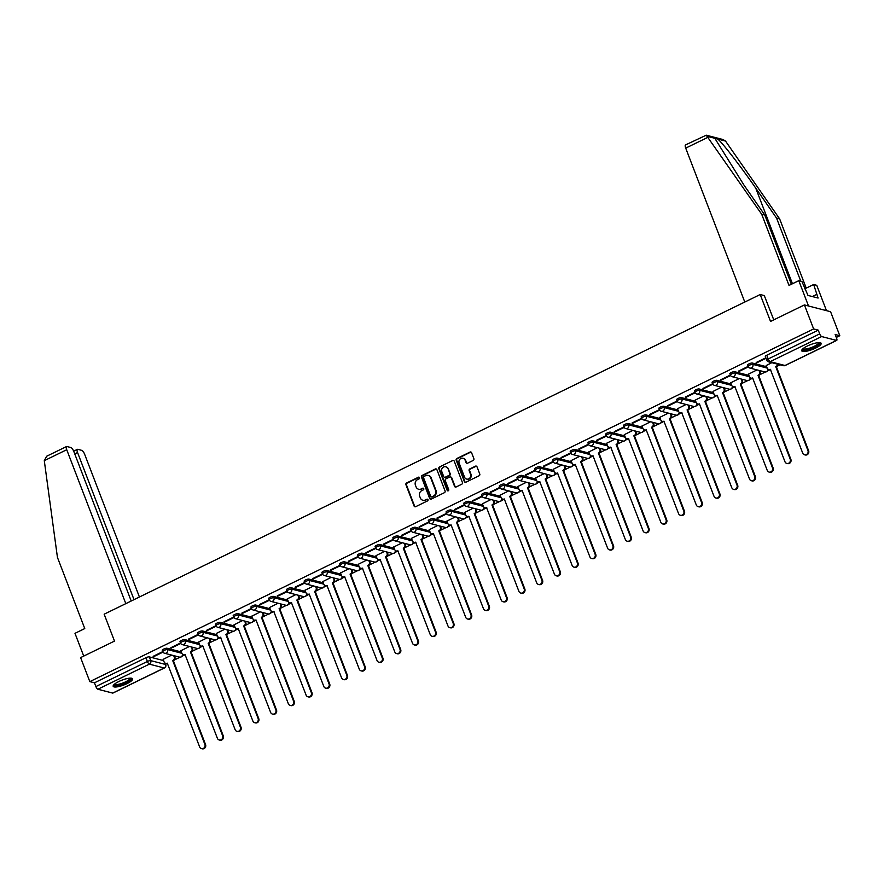<?xml version="1.0" encoding="UTF-8"?>
<svg xmlns="http://www.w3.org/2000/svg" width="884" height="884" viewBox="0 0 884 884"><rect width="100%" height="100%" fill="white"/><g stroke="black" fill="none" stroke-linecap="round" stroke-linejoin="round"><path stroke-width="1.33" d="M419.535 477.669A0.917 0.84 -75.5 0 0 418.43 477.216L406.574 482.995A1.315 1.193 -75.5 0 0 405.922 484.719L414.099 506.046A1.315 1.193 -75.5 0 0 415.668 506.687L427.524 500.908A0.917 0.84 -75.5 0 0 427.436 499.184A0.917 0.84 -75.5 0 0 426.895 499.25L425.359 499.99A4.188 3.834 -75.5 0 1 420.331 497.946L419.646 496.167A4.188 3.834 -75.5 0 1 421.767 490.642L423.303 489.891A0.917 0.84 -75.5 0 0 423.215 488.178A0.917 0.84 -75.5 0 0 422.662 488.233L421.127 488.985A4.188 3.834 -75.5 0 1 416.099 486.929L415.425 485.15A4.188 3.834 -75.5 0 1 417.535 479.625L419.071 478.874A0.917 0.84 -75.5 0 0 419.535 477.669M419.237 477.272A0.917 0.84 -75.5 0 0 418.961 477.36L407.104 483.128A1.315 1.193 -75.5 0 0 406.441 484.863L414.618 506.178A1.315 1.193 -75.5 0 0 415.16 506.797M427.69 499.305A0.917 0.84 -75.5 0 0 427.414 499.383L425.359 499.99M423.458 488.288A0.917 0.84 -75.5 0 0 423.182 488.366L421.127 488.985M118.81 681.52A10.409 2.597 159 0 0 113.174 686.304A10.409 2.597 159 0 0 126.976 683.63A10.409 2.597 159 0 0 132.611 678.846A10.409 2.597 159 0 0 118.81 681.52M807.368 346.009A10.409 2.597 159 0 0 801.733 350.804A10.409 2.597 159 0 0 815.534 348.13A10.409 2.597 159 0 0 821.17 343.346A10.409 2.597 159 0 0 807.368 346.009M473.227 460.431A1.315 1.193 -75.5 0 0 473.89 458.708L471.592 452.719A1.315 1.193 -75.5 0 0 470.023 452.078L456.851 458.498A1.315 1.193 -75.5 0 0 456.188 460.221L464.376 481.548A1.315 1.193 -75.5 0 0 465.945 482.189L479.117 475.769A1.315 1.193 -75.5 0 0 479.78 474.045L477.006 466.818A1.315 1.193 -75.5 0 0 475.437 466.177L469.802 468.918A1.315 1.193 -75.5 0 0 469.139 470.653L470.509 474.233A3.503 3.204 -75.5 0 1 466.653 479.084A3.503 3.204 -75.5 0 1 464.542 477.139L459.15 463.106A3.503 3.204 -75.5 0 1 463.017 458.266A3.503 3.204 -75.5 0 1 465.128 460.199L466.023 462.542A1.315 1.193 -75.5 0 0 467.592 463.183L473.227 460.431M89.825 681.619L80.61 657.608L114.489 641.099L104.157 614.192L760.207 294.527L770.528 321.433L804.418 304.925L813.634 328.936L89.825 681.619L94.455 682.813L95.892 686.559L147.396 661.464A2.674 0.663 -21 0 1 150.722 660.624L165.529 664.47A2.674 0.663 -21 0 1 165.75 664.613L165.175 663.133M436.884 469.636A1.315 1.193 -75.5 0 0 435.315 468.995L422.143 475.415A1.315 1.193 -75.5 0 0 421.48 477.139L429.668 498.454A1.315 1.193 -75.5 0 0 431.237 499.095L444.409 492.686A1.315 1.193 -75.5 0 0 445.072 490.952L436.884 469.636M439.503 466.951L452.674 460.542A1.315 1.193 -75.5 0 1 454.243 461.183L462.42 482.498A1.315 1.193 -75.5 0 1 461.757 484.222L456.122 486.974A1.315 1.193 -75.5 0 1 454.553 486.333L451.238 477.68A1.315 1.193 -75.5 0 0 449.669 477.04L445.923 478.863A1.315 1.193 -75.5 0 0 445.271 480.598L448.718 489.592A0.917 0.84 -75.5 0 1 447.713 490.863A0.917 0.84 -75.5 0 1 447.16 490.355L438.84 468.686A1.315 1.193 -75.5 0 1 439.503 466.951L452.674 460.542M804.418 304.925L830.584 311.709L839.8 335.721L836.286 337.434M165.595 664.227L166.932 663.586M174.413 659.939L180.06 657.188M182.17 656.16L184.668 654.945M192.148 651.298L197.795 648.547M199.917 647.508L202.403 646.303M209.884 642.657L215.53 639.905M217.652 638.867L220.138 637.651M227.619 634.016L233.266 631.264M235.387 630.226L237.873 629.01M245.354 625.364L251.001 622.623M253.122 621.585L255.62 620.369M263.101 616.723L268.747 613.971M270.858 612.944L273.355 611.728M280.836 608.081L286.482 605.33M288.593 604.302L291.09 603.087M298.571 599.44L304.218 596.689M306.339 595.661L308.825 594.446M316.306 590.799L321.953 588.048M324.074 587.02L326.561 585.805M334.041 582.158L339.688 579.407M341.81 578.368L344.296 577.164M351.777 573.517L357.423 570.766M359.545 569.727L362.042 568.511M369.523 564.876L375.159 562.125M377.28 561.086L379.777 559.87M387.258 556.224L392.905 553.483M395.015 552.445L397.513 551.229M404.994 547.583L410.64 544.831M412.762 543.804L415.248 542.588M422.729 538.942L428.375 536.19M430.497 535.163L432.983 533.947M440.464 530.301L446.111 527.549M448.232 526.521L450.718 525.306M458.199 521.659L463.846 518.908M465.967 517.88L468.454 516.665M475.946 513.018L481.581 510.267M483.703 509.228L486.2 508.024M493.681 504.377L499.327 501.626M501.438 500.587L503.935 499.383M511.416 495.736L517.063 492.985M519.173 491.946L521.671 490.731M529.151 487.084L534.798 484.344M536.919 483.305L539.406 482.089M546.887 478.443L552.533 475.691M554.655 474.664L557.141 473.448M564.622 469.802L570.268 467.05M572.39 466.023L574.876 464.807M582.357 461.161L588.004 458.409M590.125 457.382L592.623 456.166M600.103 452.52L605.75 449.768M607.861 448.74L610.358 447.525M617.839 443.878L623.485 441.127M625.596 440.099L628.093 438.884M635.574 435.237L641.22 432.486M643.342 431.447L645.828 430.243M653.309 426.596L658.956 423.845M661.077 422.806L663.564 421.591M671.044 417.955L676.691 415.204M678.813 414.165L681.299 412.95M688.78 409.303L694.426 406.552M696.548 405.524L699.045 404.308M706.526 400.662L712.161 397.911M714.283 396.883L716.78 395.667M724.261 392.021L729.908 389.269M732.018 388.242L734.516 387.026M741.996 383.38L747.643 380.628M749.765 379.601L752.251 378.385M759.732 374.739L765.378 371.987M767.5 370.96L769.986 369.744M777.467 366.098L780.086 364.816M813.634 328.936L818.264 330.141L819.7 333.876A2.674 0.851 64 0 0 821.667 336.561L836.485 340.406A2.674 0.851 64 0 0 836.728 340.395A2.674 0.851 64 0 0 836.607 338.263L835.17 334.528L839.8 335.721M94.455 682.813L145.959 657.718A2.674 0.663 -21 0 1 149.285 656.889L163.606 660.602M113.086 692.89A2.674 0.851 -116 0 1 112.92 693.067A2.674 0.851 -116 0 1 112.677 693.089L97.87 689.244A2.674 0.851 -116 0 1 95.892 686.559M180.723 643.143A2.674 0.663 -21 0 1 180.502 642.988L170.877 647.696M189.441 646.458L180.877 650.734M198.237 634.358L188.612 639.055M207.176 637.817L198.613 642.093M216.193 625.861A2.674 0.663 -21 0 1 215.972 625.706L206.348 630.414M224.912 629.176L216.348 633.441M233.928 617.22A2.674 0.663 -21 0 1 233.708 617.065L224.083 621.761M242.647 620.535L234.083 624.8M251.664 608.568A2.674 0.663 -21 0 1 251.443 608.424L241.818 613.12M260.382 611.894L251.818 616.159M269.399 599.927A2.674 0.663 -21 0 1 269.189 599.783L259.553 604.479M278.117 603.253L269.554 607.518M287.145 591.286A2.674 0.663 -21 0 1 286.924 591.142L277.3 595.838M295.853 594.612L287.3 598.877M304.881 582.644A2.674 0.663 -21 0 1 304.66 582.49L295.035 587.197M313.599 585.97L305.035 590.236M322.395 573.86L312.77 578.556M331.334 577.318L322.771 581.595M340.351 565.362A2.674 0.663 -21 0 1 340.13 565.207L330.506 569.915M349.069 568.677L340.506 572.954M358.086 556.721A2.674 0.663 -21 0 1 357.865 556.566L348.241 561.274M366.805 560.036L358.241 564.301M375.822 548.08A2.674 0.663 -21 0 1 375.612 547.925L365.976 552.622M384.54 551.395L375.976 555.66M393.557 539.439A2.674 0.663 -21 0 1 393.347 539.284L383.722 543.98M402.275 542.754L393.712 547.019M411.303 530.787A2.674 0.663 -21 0 1 411.082 530.643L401.458 535.339M420.022 534.113L411.458 538.378M429.038 522.146A2.674 0.663 -21 0 1 428.817 522.002L419.193 526.698M437.757 525.472L429.193 529.737M446.564 513.361L436.928 518.057M455.492 516.831L446.928 521.096M464.299 504.72L454.663 509.416M473.227 508.189L464.664 512.455M482.244 496.222A2.674 0.663 -21 0 1 482.034 496.068L472.399 500.775M490.963 499.537L482.399 503.814M499.979 487.581A2.674 0.663 -21 0 1 499.769 487.427L490.134 492.134M508.698 490.896L500.134 495.162M517.726 478.94A2.674 0.663 -21 0 1 517.505 478.785L507.88 483.482M526.444 482.255L517.88 486.52M535.24 470.155L525.615 474.841M544.179 473.614L535.616 477.879M553.196 461.647A2.674 0.663 -21 0 1 552.975 461.503L543.351 466.199M561.915 464.973L553.351 469.238M570.931 453.006A2.674 0.663 -21 0 1 570.71 452.862L561.086 457.558M579.65 456.332L571.086 460.597M588.667 444.365A2.674 0.663 -21 0 1 588.446 444.21L578.821 448.917M597.385 447.691L588.821 451.956M606.402 435.724A2.674 0.663 -21 0 1 606.192 435.569L596.556 440.276M615.12 439.05L606.557 443.315M624.148 427.082A2.674 0.663 -21 0 1 623.927 426.928L614.303 431.635M632.856 430.397L624.303 434.674M641.883 418.441A2.674 0.663 -21 0 1 641.662 418.287L632.038 422.994M650.602 421.756L642.038 426.022M659.398 409.657L649.773 414.342M668.337 413.115L659.773 417.381M677.354 401.159A2.674 0.663 -21 0 1 677.133 401.004L667.508 405.701M686.072 404.474L677.509 408.739M695.089 392.507A2.674 0.663 -21 0 1 694.868 392.363L685.244 397.06M703.808 395.833L695.244 400.098M712.824 383.866A2.674 0.663 -21 0 1 712.614 383.722L702.979 388.419M721.543 387.192L712.979 391.457M730.56 375.225A2.674 0.663 -21 0 1 730.35 375.07L720.725 379.777M739.278 378.551L730.714 382.816M748.306 366.584A2.674 0.663 -21 0 1 748.085 366.429L738.46 371.136M757.024 369.91L748.461 374.175M765.82 357.799L756.196 362.495M771.842 362.683L766.196 365.534M752.339 363.037L752.848 364.374A2.674 0.663 -21 0 0 749.919 365.026A2.674 0.663 -21 0 0 748.085 366.429L747.577 365.103A2.674 0.663 159 0 1 749.411 363.7A2.674 0.663 159 0 1 752.339 363.037L766.66 366.761M734.604 371.689L735.112 373.015A2.674 0.663 -21 0 0 732.184 373.667A2.674 0.663 -21 0 0 730.35 375.07L729.841 373.744A2.674 0.663 159 0 1 731.676 372.341A2.674 0.663 159 0 1 734.604 371.689L748.925 375.402M716.869 380.33L717.377 381.656A2.674 0.663 -21 0 0 714.449 382.308A2.674 0.663 -21 0 0 712.614 383.722L712.095 382.385A2.674 0.663 159 0 1 713.941 380.982A2.674 0.663 159 0 1 716.869 380.33L731.19 384.043M699.134 388.971L699.642 390.297A2.674 0.663 -21 0 0 696.714 390.949A2.674 0.663 -21 0 0 694.868 392.363L694.36 391.037A2.674 0.663 159 0 1 696.205 389.623A2.674 0.663 159 0 1 699.134 388.971L713.454 392.684M681.387 397.612L681.907 398.938A2.674 0.663 -21 0 0 678.978 399.59A2.674 0.663 -21 0 0 677.133 401.004L676.625 399.678A2.674 0.663 159 0 1 678.47 398.264A2.674 0.663 159 0 1 681.387 397.612L695.719 401.325M659.619 409.8A2.674 0.663 -21 0 1 659.398 409.646L658.889 408.32A2.674 0.663 159 0 1 660.735 406.905A2.674 0.663 159 0 1 663.652 406.253L677.984 409.966M645.917 414.894L646.425 416.22A2.674 0.663 -21 0 0 643.497 416.883A2.674 0.663 -21 0 0 641.662 418.287L641.154 416.961A2.674 0.663 159 0 1 642.988 415.546A2.674 0.663 159 0 1 645.917 414.894L660.237 418.607M628.181 423.535L628.69 424.861A2.674 0.663 -21 0 0 625.761 425.524A2.674 0.663 -21 0 0 623.927 426.928L623.419 425.602A2.674 0.663 159 0 1 625.253 424.198A2.674 0.663 159 0 1 628.181 423.535L642.502 427.248M610.446 432.177L610.954 433.503A2.674 0.663 -21 0 0 608.026 434.166A2.674 0.663 -21 0 0 606.192 435.569L605.684 434.243A2.674 0.663 159 0 1 607.518 432.84A2.674 0.663 159 0 1 610.446 432.177L624.767 435.9M592.711 440.818L593.219 442.155A2.674 0.663 -21 0 0 590.291 442.807A2.674 0.663 -21 0 0 588.446 444.21L587.937 442.884A2.674 0.663 159 0 1 589.783 441.481A2.674 0.663 159 0 1 592.711 440.818L607.032 444.541M574.976 449.47L575.484 450.796A2.674 0.663 -21 0 0 572.556 451.448A2.674 0.663 -21 0 0 570.71 452.862L570.202 451.525A2.674 0.663 159 0 1 572.047 450.122A2.674 0.663 159 0 1 574.976 449.47L589.296 453.183M557.229 458.111L557.738 459.437A2.674 0.663 -21 0 0 554.821 460.089A2.674 0.663 -21 0 0 552.975 461.503L552.467 460.177A2.674 0.663 159 0 1 554.312 458.763A2.674 0.663 159 0 1 557.229 458.111L571.561 461.824M535.461 470.299A2.674 0.663 -21 0 1 535.24 470.144L534.732 468.818A2.674 0.663 159 0 1 536.566 467.404A2.674 0.663 159 0 1 539.494 466.752L553.815 470.465M521.759 475.393L522.267 476.719A2.674 0.663 -21 0 0 519.339 477.371A2.674 0.663 -21 0 0 517.505 478.785L516.996 477.459A2.674 0.663 159 0 1 518.831 476.045A2.674 0.663 159 0 1 521.759 475.393L536.08 479.106M504.024 484.034L504.532 485.36A2.674 0.663 -21 0 0 501.604 486.023A2.674 0.663 -21 0 0 499.769 487.427L499.261 486.101A2.674 0.663 159 0 1 501.095 484.686A2.674 0.663 159 0 1 504.024 484.034L518.344 487.747M486.288 492.675L486.797 494.001A2.674 0.663 -21 0 0 483.868 494.664A2.674 0.663 -21 0 0 482.034 496.068L481.515 494.742A2.674 0.663 159 0 1 483.36 493.338A2.674 0.663 159 0 1 486.288 492.675L500.609 496.388M464.509 504.863A2.674 0.663 -21 0 1 464.288 504.709L463.78 503.383A2.674 0.663 159 0 1 465.625 501.979A2.674 0.663 159 0 1 468.553 501.316L482.874 505.029M446.774 513.505A2.674 0.663 -21 0 1 446.553 513.35L446.044 512.024A2.674 0.663 159 0 1 447.89 510.62A2.674 0.663 159 0 1 450.807 509.957L465.139 513.681M433.072 518.61L433.58 519.936A2.674 0.663 -21 0 0 430.663 520.588A2.674 0.663 -21 0 0 428.817 522.002L428.309 520.665A2.674 0.663 159 0 1 430.143 519.262A2.674 0.663 159 0 1 433.072 518.61L447.392 522.322M415.336 527.251L415.845 528.577A2.674 0.663 -21 0 0 412.916 529.229A2.674 0.663 -21 0 0 411.082 530.643L410.574 529.317A2.674 0.663 159 0 1 412.408 527.903A2.674 0.663 159 0 1 415.336 527.251L429.657 530.964M397.601 535.892L398.109 537.218A2.674 0.663 -21 0 0 395.181 537.87A2.674 0.663 -21 0 0 393.347 539.284L392.839 537.958A2.674 0.663 159 0 1 394.673 536.544A2.674 0.663 159 0 1 397.601 535.892L411.922 539.605M379.866 544.533L380.374 545.859A2.674 0.663 -21 0 0 377.446 546.511A2.674 0.663 -21 0 0 375.612 547.925L375.092 546.599A2.674 0.663 159 0 1 376.938 545.185A2.674 0.663 159 0 1 379.866 544.533L394.187 548.246M362.131 553.174L362.639 554.5A2.674 0.663 -21 0 0 359.711 555.152A2.674 0.663 -21 0 0 357.865 556.566L357.357 555.24A2.674 0.663 159 0 1 359.202 553.826A2.674 0.663 159 0 1 362.131 553.174L376.451 556.887M344.384 561.815L344.904 563.141A2.674 0.663 -21 0 0 341.975 563.804A2.674 0.663 -21 0 0 340.13 565.207L339.622 563.881A2.674 0.663 159 0 1 341.467 562.478A2.674 0.663 159 0 1 344.384 561.815L358.716 565.528M322.616 574.003A2.674 0.663 -21 0 1 322.395 573.849L321.887 572.523A2.674 0.663 159 0 1 323.732 571.119A2.674 0.663 159 0 1 326.649 570.456L340.981 574.169M308.914 579.097L309.422 580.434A2.674 0.663 -21 0 0 306.494 581.086A2.674 0.663 -21 0 0 304.66 582.49L304.151 581.164A2.674 0.663 159 0 1 305.986 579.76A2.674 0.663 159 0 1 308.914 579.097L323.235 582.821M291.179 587.75L291.687 589.076A2.674 0.663 -21 0 0 288.759 589.727A2.674 0.663 -21 0 0 286.924 591.142L286.416 589.805A2.674 0.663 159 0 1 288.25 588.401A2.674 0.663 159 0 1 291.179 587.75L305.499 591.462M273.443 596.391L273.952 597.717A2.674 0.663 -21 0 0 271.023 598.369A2.674 0.663 -21 0 0 269.189 599.783L268.681 598.457A2.674 0.663 159 0 1 270.515 597.043A2.674 0.663 159 0 1 273.443 596.391L287.764 600.103M255.708 605.032L256.216 606.358A2.674 0.663 -21 0 0 253.288 607.01A2.674 0.663 -21 0 0 251.443 608.424L250.934 607.098A2.674 0.663 159 0 1 252.78 605.684A2.674 0.663 159 0 1 255.708 605.032L270.029 608.745M237.973 613.673L238.481 614.999A2.674 0.663 -21 0 0 235.553 615.651A2.674 0.663 -21 0 0 233.708 617.065L233.199 615.739A2.674 0.663 159 0 1 235.045 614.325A2.674 0.663 159 0 1 237.973 613.673L252.294 617.386M220.227 622.314L220.735 623.64A2.674 0.663 -21 0 0 217.818 624.292A2.674 0.663 -21 0 0 215.972 625.706L215.464 624.38A2.674 0.663 159 0 1 217.309 622.966A2.674 0.663 159 0 1 220.227 622.314L234.558 626.027M198.458 634.502A2.674 0.663 -21 0 1 198.237 634.347L197.729 633.021A2.674 0.663 159 0 1 199.563 631.607A2.674 0.663 159 0 1 202.491 630.955L216.812 634.668M184.756 639.596L185.264 640.922A2.674 0.663 -21 0 0 182.336 641.585A2.674 0.663 -21 0 0 180.502 642.988L179.993 641.662A2.674 0.663 159 0 1 181.828 640.259A2.674 0.663 159 0 1 184.756 639.596L199.077 643.309M162.976 651.784A2.674 0.663 -21 0 1 162.767 651.63L162.258 650.304A2.674 0.663 159 0 1 164.093 648.9A2.674 0.663 159 0 1 167.021 648.237L181.342 651.961M760.207 294.527L764.461 295.632M167.021 648.237L167.529 649.574A2.674 0.663 -21 0 0 164.601 650.226A2.674 0.663 -21 0 0 162.767 651.63L153.131 656.337M171.695 655.11L163.131 659.376M153.33 656.834L163.01 652.116M818.264 330.141L766.76 355.235A2.674 0.663 159 0 0 765.312 356.462L766.748 360.208A2.674 0.663 -21 0 1 768.196 358.97L819.7 333.876M171.065 648.182L180.745 643.475M188.8 639.541L198.48 634.834M206.536 630.9L216.215 626.181M224.271 622.259L233.951 617.54M242.006 613.618L251.686 608.899M259.752 604.976L269.432 600.258M277.488 596.335L287.167 591.617M295.223 587.694L304.903 582.976M312.958 579.042L322.638 574.335M330.693 570.401L340.373 565.694M348.429 561.76L358.108 557.042M366.175 553.119L375.844 548.4M383.91 544.478L393.59 539.759M401.645 535.837L411.325 531.118M419.381 527.196L429.06 522.477M437.116 518.554L446.796 513.836M454.851 509.902L464.531 505.195M472.586 501.261L482.266 496.554M490.333 492.62L500.012 487.902M508.068 483.979L517.748 479.261M525.803 475.338L535.483 470.619M543.538 466.697L553.218 461.978M561.274 458.056L570.954 453.337M579.009 449.415L588.689 444.696M596.755 440.773L606.435 436.055M614.49 432.121L624.17 427.414M632.226 423.48L641.906 418.762M649.961 414.839L659.641 410.121M667.696 406.198L677.376 401.48M685.431 397.557L695.111 392.839M703.167 388.916L712.847 384.197M720.913 380.275L730.593 375.556M738.648 371.634L748.328 366.915M756.384 362.981L766.019 358.296M418.883 489.305A4.188 3.834 -75.5 0 0 421.657 489.117M423.116 500.322A4.188 3.834 -75.5 0 0 425.878 500.134M436.353 469.006A1.315 1.193 -75.5 0 0 435.834 469.128L422.674 475.548A1.315 1.193 -75.5 0 0 422.011 477.272L430.188 498.598A1.315 1.193 -75.5 0 0 430.729 499.217M424.011 476.476A0.917 0.84 -75.5 0 0 423.546 477.68L430.729 496.388A0.917 0.84 -75.5 0 0 431.834 496.841L433.447 496.057A4.188 3.834 -75.5 0 0 435.569 490.521L430.652 477.736A4.188 3.834 -75.5 0 0 425.624 475.68L424.011 476.476M431.558 496.918A0.917 0.84 -75.5 0 0 432.353 496.974L431.834 496.841M428.397 475.493A4.188 3.834 -75.5 0 1 431.182 477.868L436.088 490.653A4.188 3.834 -75.5 0 1 433.967 496.189L432.353 496.974M450.707 477.062A1.315 1.193 -75.5 0 1 451.757 477.824L455.083 486.465A1.315 1.193 -75.5 0 0 455.614 487.095M440.022 467.095A1.315 1.193 -75.5 0 0 439.359 468.818L447.68 490.487A0.917 0.84 -75.5 0 0 447.989 490.885M447.79 468.708A3.503 3.204 -75.5 0 0 442.409 467.956A3.503 3.204 -75.5 0 0 441.823 471.625L443.724 476.564A1.315 1.193 -75.5 0 0 445.293 477.205L449.028 475.382A1.315 1.193 -75.5 0 0 449.691 473.658L448.321 468.851A3.503 3.204 -75.5 0 0 445.945 466.851M444.774 477.327A1.315 1.193 -75.5 0 0 445.812 477.349L445.293 477.205M448.321 468.851L450.21 473.791A1.315 1.193 -75.5 0 1 449.558 475.526L445.812 477.349M463.282 458.343A3.503 3.204 -75.5 0 1 465.647 460.332L466.542 462.675A1.315 1.193 -75.5 0 0 467.083 463.293M466.907 479.139A3.503 3.204 -75.5 0 0 471.039 474.365L470.509 474.233M476.476 466.188A1.315 1.193 -75.5 0 0 475.957 466.31L470.321 469.061A1.315 1.193 -75.5 0 0 469.658 470.785L471.039 474.365M471.062 452.1A1.315 1.193 -75.5 0 0 470.542 452.221L457.382 458.63A1.315 1.193 -75.5 0 0 456.719 460.365L464.896 481.681A1.315 1.193 -75.5 0 0 465.437 482.299M174.391 655.806L174.888 657.11A2.674 2.442 104.5 0 1 173.54 660.624L172.866 660.447A2.674 2.442 -75.5 0 0 174.214 656.934L173.706 655.63M163.109 659.298L164.093 661.862A2.674 2.442 -75.5 0 0 167.286 663.166L199.651 746.936A3.072 2.807 -75.5 0 0 204.37 747.599A3.072 2.807 -75.5 0 0 204.878 744.394L172.689 660.536M173.375 660.713L205.563 744.571A3.072 2.807 104.5 0 1 202.171 748.814L201.497 748.637M167.617 663.486A2.674 2.442 104.5 0 1 166.38 663.508L165.695 663.331M192.126 647.165L192.624 648.458A2.674 2.442 104.5 0 1 191.275 651.983L190.601 651.806A2.674 2.442 -75.5 0 0 191.95 648.292L191.441 646.989M180.844 650.646L181.828 653.221A2.674 2.442 -75.5 0 0 185.032 654.525L217.387 738.295A3.072 2.807 -75.5 0 0 222.105 738.958A3.072 2.807 -75.5 0 0 222.613 735.753L190.425 651.895M191.11 652.072L223.298 735.93A3.072 2.807 104.5 0 1 219.917 740.173L219.232 739.996M185.353 654.845A2.674 2.442 104.5 0 1 184.115 654.867L183.43 654.69M209.862 638.524L210.359 639.817A2.674 2.442 104.5 0 1 209.011 643.342L208.337 643.165A2.674 2.442 -75.5 0 0 209.685 639.64L209.188 638.347M198.58 642.005L199.563 644.58A2.674 2.442 -75.5 0 0 202.767 645.884L235.122 729.654A3.072 2.807 -75.5 0 0 239.84 730.317A3.072 2.807 -75.5 0 0 240.36 727.112L208.16 643.254M208.845 643.43L241.034 727.289A3.072 2.807 104.5 0 1 237.652 731.532L236.967 731.355M203.088 646.193A2.674 2.442 104.5 0 1 201.85 646.226L201.165 646.049M44.288 460.663L46.719 456.199L66.543 446.542A4 1.282 64 0 0 66.731 449.724L44.288 460.663L57.438 557.384L84.765 628.568L74.985 633.331L83.726 656.083M139.429 597.009L84.687 454.387A4 1.282 64 0 0 81.726 450.354L77.748 449.326A4 1.282 64 0 0 77.383 449.348A4 1.282 64 0 0 77.56 452.542L74.742 453.912M134.025 599.639L77.56 452.542M131.208 601.01L73.847 451.58A4 1.282 64 0 0 70.886 447.547L66.908 446.519A4 1.282 64 0 0 66.543 446.542M125.815 603.639L66.731 449.724M800.771 281.167L776.55 218.083L779.644 218.889L725.521 141.064L722.99 139.528L706.25 135.186L761.688 214.226L764.782 215.033L791.357 284.272M776.55 218.083L755.754 188.159C741.135 166.932 722.217 142.501 717.731 139.053L715.454 138.457L715.907 140.059L743.974 185.099L764.782 215.033M761.688 214.226L789.014 285.421L798.793 280.659L801.887 281.455L807.998 295.422L818.098 298.052L813.656 284.504L804.727 288.858M813.656 284.504L816.75 285.311L826.474 310.649L808.517 305.997L798.793 280.659M779.644 218.889L806.219 288.129M744.781 302.041L685.708 148.125A4 1.282 -116 0 1 685.52 144.932L706.25 135.186M773.765 319.864L764.306 295.599M816.717 294.427L812.352 296.549M130.755 678.127A9.006 2.243 -21 0 1 125.263 682.901A9.006 2.243 -21 0 1 114.854 685.354A9.006 2.243 -21 0 1 114.08 684.525M114.566 684.106A8.343 2.077 159 0 0 115.185 684.47A8.343 2.077 159 0 0 124.103 682.514A8.343 2.077 159 0 0 130.114 678.139M113.207 685.697A10.343 2.575 159 0 0 113.716 685.907A10.343 2.575 159 0 0 124.169 683.73A10.343 2.575 159 0 0 132.18 678.415M819.313 342.627A9.006 2.243 -21 0 1 813.832 347.39A9.006 2.243 -21 0 1 803.412 349.843A9.006 2.243 -21 0 1 802.639 349.025M803.125 348.605A8.343 2.077 159 0 0 803.744 348.97A8.343 2.077 159 0 0 812.661 347.014A8.343 2.077 159 0 0 818.672 342.627M801.766 350.197A10.343 2.575 159 0 0 802.274 350.396A10.343 2.575 159 0 0 812.727 348.23A10.343 2.575 159 0 0 820.75 342.904M227.597 629.872L228.105 631.176A2.674 2.442 104.5 0 1 226.757 634.701L226.072 634.524A2.674 2.442 -75.5 0 0 227.42 630.999L226.923 629.695M216.315 633.364L217.298 635.928A2.674 2.442 -75.5 0 0 220.503 637.242L252.857 721.012A3.072 2.807 -75.5 0 0 257.575 721.676A3.072 2.807 -75.5 0 0 258.095 718.46L225.906 634.601M226.58 634.778L258.769 718.637A3.072 2.807 104.5 0 1 255.388 722.891L254.702 722.714M220.823 637.552A2.674 2.442 104.5 0 1 219.586 637.585L218.9 637.408M245.343 621.231L245.84 622.535A2.674 2.442 104.5 0 1 244.492 626.06L243.807 625.883A2.674 2.442 -75.5 0 0 245.155 622.358L244.658 621.054M234.05 624.723L235.033 627.286A2.674 2.442 -75.5 0 0 238.238 628.59L270.603 712.371A3.072 2.807 -75.5 0 0 275.322 713.034A3.072 2.807 -75.5 0 0 275.83 709.819L243.641 625.96M244.315 626.137L276.504 709.996A3.072 2.807 104.5 0 1 273.123 714.239L272.449 714.073M238.558 628.911A2.674 2.442 104.5 0 1 237.321 628.944L236.647 628.767M263.078 612.59L263.576 613.894A2.674 2.442 104.5 0 1 262.228 617.419L261.542 617.242A2.674 2.442 -75.5 0 0 262.891 613.717L262.393 612.413M251.785 616.082L252.78 618.645A2.674 2.442 -75.5 0 0 255.973 619.949L288.339 703.73A3.072 2.807 -75.5 0 0 293.057 704.393A3.072 2.807 -75.5 0 0 293.565 701.178L261.377 617.319M262.062 617.496L294.25 701.355A3.072 2.807 104.5 0 1 290.858 705.598L290.184 705.421M256.305 620.27A2.674 2.442 104.5 0 1 255.056 620.303L254.382 620.126M280.814 603.949L281.311 605.253A2.674 2.442 104.5 0 1 279.963 608.778L279.289 608.601A2.674 2.442 -75.5 0 0 280.626 605.076L280.129 603.772M269.532 607.441L270.515 610.004A2.674 2.442 -75.5 0 0 273.708 611.308L306.074 695.089A3.072 2.807 -75.5 0 0 310.792 695.752A3.072 2.807 -75.5 0 0 311.301 692.537L279.112 608.678M279.797 608.855L311.986 692.713A3.072 2.807 104.5 0 1 308.593 696.957L307.919 696.78M274.04 611.629A2.674 2.442 104.5 0 1 272.791 611.662L272.117 611.485M298.549 595.308L299.046 596.612A2.674 2.442 104.5 0 1 297.698 600.125L297.024 599.949A2.674 2.442 -75.5 0 0 298.372 596.435L297.864 595.131M287.267 598.799L288.25 601.363A2.674 2.442 -75.5 0 0 291.455 602.667L323.809 686.448A3.072 2.807 -75.5 0 0 328.528 687.1A3.072 2.807 -75.5 0 0 329.036 683.896L296.847 600.037M297.532 600.214L329.721 684.072A3.072 2.807 104.5 0 1 326.34 688.316L325.655 688.139M291.775 602.987A2.674 2.442 104.5 0 1 290.538 603.021L289.853 602.844M316.284 586.667L316.781 587.971A2.674 2.442 104.5 0 1 315.433 591.484L314.759 591.308A2.674 2.442 -75.5 0 0 316.107 587.794L315.61 586.49M305.002 590.158L305.986 592.722A2.674 2.442 -75.5 0 0 309.19 594.026L341.544 677.796A3.072 2.807 -75.5 0 0 346.263 678.459A3.072 2.807 -75.5 0 0 346.782 675.254L314.582 591.396M315.268 591.573L347.456 675.431A3.072 2.807 104.5 0 1 344.075 679.674L343.39 679.498M309.511 594.346A2.674 2.442 104.5 0 1 308.273 594.368L307.588 594.192M334.019 578.025L334.528 579.318A2.674 2.442 104.5 0 1 333.18 582.843L332.494 582.666A2.674 2.442 -75.5 0 0 333.843 579.153L333.345 577.849M322.737 581.506L323.721 584.081A2.674 2.442 -75.5 0 0 326.925 585.385L359.28 669.155A3.072 2.807 -75.5 0 0 363.998 669.818A3.072 2.807 -75.5 0 0 364.517 666.613L332.329 582.755M333.003 582.932L365.191 666.79A3.072 2.807 104.5 0 1 361.81 671.033L361.125 670.857M327.246 585.705A2.674 2.442 104.5 0 1 326.008 585.727L325.323 585.551M351.755 569.384L352.263 570.677A2.674 2.442 104.5 0 1 350.915 574.202L350.23 574.025A2.674 2.442 -75.5 0 0 351.578 570.5L351.081 569.208M340.473 572.865L341.456 575.44A2.674 2.442 -75.5 0 0 344.661 576.744L377.026 660.514A3.072 2.807 -75.5 0 0 381.744 661.177A3.072 2.807 -75.5 0 0 382.253 657.972L350.064 574.114M350.738 574.291L382.927 658.149A3.072 2.807 104.5 0 1 379.545 662.392L378.86 662.215M344.981 577.053A2.674 2.442 104.5 0 1 343.743 577.086L343.069 576.909M369.501 560.732L369.998 562.036A2.674 2.442 104.5 0 1 368.65 565.561L367.965 565.384A2.674 2.442 -75.5 0 0 369.313 561.859L368.816 560.555M358.208 564.224L359.202 566.788A2.674 2.442 -75.5 0 0 362.396 568.103L394.761 651.873A3.072 2.807 -75.5 0 0 399.48 652.536A3.072 2.807 -75.5 0 0 399.988 649.32L367.799 565.462M368.473 565.638L400.673 649.497A3.072 2.807 104.5 0 1 397.281 653.751L396.607 653.574M362.716 568.412A2.674 2.442 104.5 0 1 361.479 568.445L360.805 568.268M387.236 552.091L387.733 553.395A2.674 2.442 104.5 0 1 386.385 556.92L385.7 556.743A2.674 2.442 -75.5 0 0 387.048 553.218L386.551 551.914M375.954 555.583L376.938 558.147A2.674 2.442 -75.5 0 0 380.131 559.45L412.497 643.232A3.072 2.807 -75.5 0 0 417.215 643.895A3.072 2.807 -75.5 0 0 417.723 640.679L385.534 556.821M386.22 556.997L418.408 640.856A3.072 2.807 104.5 0 1 415.016 645.099L414.342 644.933M380.463 559.771A2.674 2.442 104.5 0 1 379.214 559.804L378.54 559.627M404.971 543.45L405.469 544.754A2.674 2.442 104.5 0 1 404.121 548.279L403.447 548.102A2.674 2.442 -75.5 0 0 404.795 544.577L404.286 543.273M393.689 546.942L394.673 549.505A2.674 2.442 -75.5 0 0 397.866 550.809L430.232 634.59A3.072 2.807 -75.5 0 0 434.95 635.253A3.072 2.807 -75.5 0 0 435.458 632.038L403.27 548.179M403.955 548.356L436.143 632.215A3.072 2.807 104.5 0 1 432.762 636.458L432.077 636.281M398.198 551.13A2.674 2.442 104.5 0 1 396.96 551.163L396.275 550.986M422.707 534.809L423.204 536.113A2.674 2.442 104.5 0 1 421.856 539.638L421.182 539.461A2.674 2.442 -75.5 0 0 422.53 535.936L422.033 534.632M411.425 538.301L412.408 540.864A2.674 2.442 -75.5 0 0 415.613 542.168L447.967 625.949A3.072 2.807 -75.5 0 0 452.685 626.612A3.072 2.807 -75.5 0 0 453.194 623.397L421.005 539.538M421.69 539.715L453.879 623.574A3.072 2.807 104.5 0 1 450.497 627.817L449.812 627.64M415.933 542.489A2.674 2.442 104.5 0 1 414.695 542.522L414.01 542.345M440.442 526.168L440.939 527.472A2.674 2.442 104.5 0 1 439.602 530.986L438.917 530.809A2.674 2.442 -75.5 0 0 440.265 527.295L439.768 525.991M429.16 529.66L430.143 532.223A2.674 2.442 -75.5 0 0 433.348 533.527L465.702 617.308A3.072 2.807 -75.5 0 0 470.421 617.96A3.072 2.807 -75.5 0 0 470.94 614.756L438.751 530.897M439.425 531.074L471.614 614.933A3.072 2.807 104.5 0 1 468.233 619.176L467.548 618.999M433.668 533.848A2.674 2.442 104.5 0 1 432.431 533.881L431.746 533.704M458.177 517.527L458.685 518.831A2.674 2.442 104.5 0 1 457.337 522.345L456.652 522.168A2.674 2.442 -75.5 0 0 458 518.654L457.503 517.35M446.895 521.019L447.879 523.582A2.674 2.442 -75.5 0 0 451.083 524.886L483.438 608.656A3.072 2.807 -75.5 0 0 488.167 609.319A3.072 2.807 -75.5 0 0 488.675 606.115L456.487 522.256M457.161 522.433L489.349 606.291A3.072 2.807 104.5 0 1 485.968 610.535L485.283 610.358M451.404 525.207A2.674 2.442 104.5 0 1 450.166 525.229L449.481 525.052M475.923 508.886L476.421 510.19A2.674 2.442 104.5 0 1 475.073 513.703L474.388 513.527A2.674 2.442 -75.5 0 0 475.736 510.013L475.238 508.709M464.63 512.366L465.614 514.941A2.674 2.442 -75.5 0 0 468.818 516.245L501.184 600.015A3.072 2.807 -75.5 0 0 505.902 600.678A3.072 2.807 -75.5 0 0 506.41 597.474L474.222 513.615M474.896 513.792L507.096 597.65A3.072 2.807 104.5 0 1 503.703 601.894L503.029 601.717M469.139 516.565A2.674 2.442 104.5 0 1 467.901 516.587L467.227 516.411M493.659 500.245L494.156 501.537A2.674 2.442 104.5 0 1 492.808 505.062L492.123 504.886A2.674 2.442 -75.5 0 0 493.471 501.361L492.974 500.068M482.366 503.725L483.36 506.3A2.674 2.442 -75.5 0 0 486.554 507.604L518.919 591.374A3.072 2.807 -75.5 0 0 523.637 592.037A3.072 2.807 -75.5 0 0 524.146 588.832L491.957 504.974M492.642 505.151L524.831 589.009A3.072 2.807 104.5 0 1 521.438 593.252L520.764 593.076M486.885 507.913A2.674 2.442 104.5 0 1 485.636 507.946L484.962 507.77M511.394 491.592L511.891 492.896A2.674 2.442 104.5 0 1 510.543 496.421L509.869 496.244A2.674 2.442 -75.5 0 0 511.217 492.719L510.709 491.416M500.112 495.084L501.095 497.659A2.674 2.442 -75.5 0 0 504.289 498.963L536.654 582.733A3.072 2.807 -75.5 0 0 541.373 583.396A3.072 2.807 -75.5 0 0 541.881 580.18L509.692 496.322M510.377 496.499L542.566 580.357A3.072 2.807 104.5 0 1 539.174 584.611L538.5 584.434M504.62 499.272A2.674 2.442 104.5 0 1 503.383 499.305L502.698 499.128M529.129 482.951L529.626 484.255A2.674 2.442 104.5 0 1 528.278 487.78L527.604 487.603A2.674 2.442 -75.5 0 0 528.952 484.078L528.444 482.774M517.847 486.443L518.831 489.007A2.674 2.442 -75.5 0 0 522.035 490.322L554.39 574.092A3.072 2.807 -75.5 0 0 559.108 574.755A3.072 2.807 -75.5 0 0 559.616 571.539L527.428 487.681M528.113 487.858L560.301 571.716A3.072 2.807 104.5 0 1 556.92 575.97L556.235 575.793M522.356 490.631A2.674 2.442 104.5 0 1 521.118 490.664L520.433 490.487M546.865 474.31L547.362 475.614A2.674 2.442 104.5 0 1 546.014 479.139L545.34 478.962A2.674 2.442 -75.5 0 0 546.688 475.437L546.19 474.133M535.582 477.802L536.566 480.366A2.674 2.442 -75.5 0 0 539.77 481.669L572.125 565.451A3.072 2.807 -75.5 0 0 576.843 566.114A3.072 2.807 -75.5 0 0 577.362 562.898L545.163 479.04M545.848 479.216L578.037 563.075A3.072 2.807 104.5 0 1 574.655 567.318L573.97 567.141M540.091 481.99A2.674 2.442 104.5 0 1 538.853 482.023L538.168 481.846M564.6 465.669L565.108 466.973A2.674 2.442 104.5 0 1 563.76 470.498L563.075 470.321A2.674 2.442 -75.5 0 0 564.423 466.796L563.926 465.492M553.318 469.161L554.301 471.724A2.674 2.442 -75.5 0 0 557.506 473.028L589.86 556.809A3.072 2.807 -75.5 0 0 594.578 557.472A3.072 2.807 -75.5 0 0 595.098 554.257L562.909 470.398M563.583 470.575L595.772 554.434A3.072 2.807 104.5 0 1 592.39 558.677L591.705 558.5M557.826 473.349A2.674 2.442 104.5 0 1 556.588 473.382L555.903 473.205M582.346 457.028L582.843 458.332A2.674 2.442 104.5 0 1 581.495 461.846L580.81 461.669A2.674 2.442 -75.5 0 0 582.158 458.155L581.661 456.851M571.053 460.52L572.036 463.083A2.674 2.442 -75.5 0 0 575.241 464.387L607.606 548.168A3.072 2.807 -75.5 0 0 612.325 548.82A3.072 2.807 -75.5 0 0 612.833 545.616L580.644 461.757M581.318 461.934L613.507 545.793A3.072 2.807 104.5 0 1 610.126 550.036L609.452 549.859M575.561 464.708A2.674 2.442 104.5 0 1 574.324 464.741L573.65 464.564M600.081 448.387L600.579 449.691A2.674 2.442 104.5 0 1 599.23 453.205L598.545 453.028A2.674 2.442 -75.5 0 0 599.893 449.514L599.396 448.21M588.788 451.879L589.783 454.442A2.674 2.442 -75.5 0 0 592.976 455.746L625.342 539.516A3.072 2.807 -75.5 0 0 630.06 540.179A3.072 2.807 -75.5 0 0 630.568 536.975L598.38 453.116M599.065 453.293L631.253 537.152A3.072 2.807 104.5 0 1 627.861 541.395L627.187 541.218M593.308 456.067A2.674 2.442 104.5 0 1 592.059 456.089L591.385 455.912M617.817 439.746L618.314 441.05A2.674 2.442 104.5 0 1 616.966 444.564L616.292 444.387A2.674 2.442 -75.5 0 0 617.629 440.873L617.131 439.569M606.534 443.227L607.518 445.801A2.674 2.442 -75.5 0 0 610.711 447.105L643.077 530.875A3.072 2.807 -75.5 0 0 647.795 531.538A3.072 2.807 -75.5 0 0 648.303 528.334L616.115 444.475M616.8 444.652L648.989 528.51A3.072 2.807 104.5 0 1 645.596 532.754L644.922 532.577M611.043 447.426A2.674 2.442 104.5 0 1 609.794 447.448L609.12 447.271M635.552 431.105L636.049 432.398A2.674 2.442 104.5 0 1 634.701 435.923L634.027 435.746A2.674 2.442 -75.5 0 0 635.375 432.221L634.867 430.928M624.27 434.585L625.253 437.16A2.674 2.442 -75.5 0 0 628.458 438.464L660.812 522.234A3.072 2.807 -75.5 0 0 665.53 522.897A3.072 2.807 -75.5 0 0 666.039 519.693L633.85 435.834M634.535 436.011L666.724 519.869A3.072 2.807 104.5 0 1 663.343 524.113L662.657 523.936M628.778 438.773A2.674 2.442 104.5 0 1 627.541 438.807L626.855 438.63M653.287 422.453L653.784 423.756A2.674 2.442 104.5 0 1 652.436 427.281L651.762 427.105A2.674 2.442 -75.5 0 0 653.11 423.58L652.613 422.276M642.005 425.944L642.988 428.519A2.674 2.442 -75.5 0 0 646.193 429.823L678.547 513.593A3.072 2.807 -75.5 0 0 683.266 514.256A3.072 2.807 -75.5 0 0 683.785 511.04L651.585 427.193M652.27 427.359L684.459 511.217A3.072 2.807 104.5 0 1 681.078 515.471L680.393 515.295M646.513 430.132A2.674 2.442 104.5 0 1 645.276 430.165L644.591 429.989M671.022 413.811L671.531 415.115A2.674 2.442 104.5 0 1 670.183 418.64L669.497 418.463A2.674 2.442 -75.5 0 0 670.846 414.939L670.348 413.635M659.74 417.303L660.724 419.867A2.674 2.442 -75.5 0 0 663.928 421.182L696.283 504.952A3.072 2.807 -75.5 0 0 701.001 505.615A3.072 2.807 -75.5 0 0 701.52 502.399L669.332 418.541M670.006 418.718L702.194 502.576A3.072 2.807 104.5 0 1 698.813 506.83L698.128 506.654M664.249 421.491A2.674 2.442 104.5 0 1 663.011 421.524L662.326 421.348M688.758 405.17L689.266 406.474A2.674 2.442 104.5 0 1 687.918 409.999L687.233 409.822A2.674 2.442 -75.5 0 0 688.581 406.297L688.084 404.994M677.476 408.662L678.459 411.226A2.674 2.442 -75.5 0 0 681.663 412.53L714.029 496.311A3.072 2.807 -75.5 0 0 718.747 496.974A3.072 2.807 -75.5 0 0 719.256 493.758L687.067 409.9M687.741 410.077L719.93 493.935A3.072 2.807 104.5 0 1 716.548 498.178L715.863 498.001M681.984 412.85A2.674 2.442 104.5 0 1 680.746 412.883L680.072 412.706M706.504 396.529L707.001 397.833A2.674 2.442 104.5 0 1 705.653 401.358L704.968 401.181A2.674 2.442 -75.5 0 0 706.316 397.656L705.819 396.352M695.211 400.021L696.205 402.585A2.674 2.442 -75.5 0 0 699.399 403.889L731.764 487.67A3.072 2.807 -75.5 0 0 736.482 488.333A3.072 2.807 -75.5 0 0 736.991 485.117L704.802 401.259M705.476 401.435L737.676 485.294A3.072 2.807 104.5 0 1 734.284 489.537L733.609 489.36M699.719 404.209A2.674 2.442 104.5 0 1 698.482 404.242L697.808 404.065M724.239 387.888L724.736 389.192A2.674 2.442 104.5 0 1 723.388 392.706L722.703 392.529A2.674 2.442 -75.5 0 0 724.051 389.015L723.554 387.711M712.957 391.38L713.941 393.944A2.674 2.442 -75.5 0 0 717.134 395.247L749.499 479.029A3.072 2.807 -75.5 0 0 754.218 479.68A3.072 2.807 -75.5 0 0 754.726 476.476L722.537 392.618M723.222 392.794L755.411 476.653A3.072 2.807 104.5 0 1 752.019 480.896L751.345 480.719M717.465 395.568A2.674 2.442 104.5 0 1 716.217 395.601L715.543 395.424M741.974 379.247L742.472 380.551A2.674 2.442 104.5 0 1 741.124 384.065L740.449 383.888A2.674 2.442 -75.5 0 0 741.798 380.374L741.289 379.07M730.692 382.739L731.676 385.302A2.674 2.442 -75.5 0 0 734.869 386.606L767.235 470.376A3.072 2.807 -75.5 0 0 771.953 471.039A3.072 2.807 -75.5 0 0 772.461 467.835L740.273 383.976M740.958 384.153L773.146 468.012A3.072 2.807 104.5 0 1 769.765 472.255L769.08 472.078M735.201 386.927A2.674 2.442 104.5 0 1 733.963 386.949L733.278 386.772M759.71 370.606L760.207 371.91A2.674 2.442 104.5 0 1 758.859 375.424L758.185 375.247A2.674 2.442 -75.5 0 0 759.533 371.733L759.036 370.429M748.428 374.098L749.411 376.661A2.674 2.442 -75.5 0 0 752.615 377.965L784.97 461.735A3.072 2.807 -75.5 0 0 789.688 462.398A3.072 2.807 -75.5 0 0 790.197 459.194L758.008 375.335M758.693 375.512L790.882 459.371A3.072 2.807 104.5 0 1 787.5 463.614L786.815 463.437M752.936 378.286A2.674 2.442 104.5 0 1 751.698 378.308L751.013 378.131M778.13 364.307A2.674 2.442 104.5 0 1 776.605 366.783L775.92 366.606A2.674 2.442 -75.5 0 0 777.445 364.131M766.163 365.446L767.146 368.02A2.674 2.442 -75.5 0 0 770.351 369.324L802.705 453.094A3.072 2.807 -75.5 0 0 807.423 453.757A3.072 2.807 -75.5 0 0 807.943 450.553L775.754 366.694M776.428 366.871L808.617 450.729A3.072 2.807 104.5 0 1 805.236 454.973L804.551 454.796M770.671 369.634A2.674 2.442 104.5 0 1 769.434 369.667L768.749 369.49M821.667 336.561L770.163 361.655L784.981 365.501L836.485 340.406M149.285 656.889L150.722 660.624A2.674 2.442 -75.5 0 1 149.374 664.149L97.87 689.244M164.965 663L165.529 664.47A2.674 2.442 -75.5 0 1 164.181 667.984L149.374 664.149A2.674 0.851 -116 0 1 147.396 661.464L145.959 657.718M112.677 693.089L164.181 667.984A2.674 0.851 64 0 0 164.424 667.972A2.674 0.851 64 0 0 164.612 667.718M748.085 366.429A2.674 2.674 0 0 0 749.908 368.064A2.674 2.442 104.5 0 0 752.848 364.374L767.179 368.087M730.35 375.07A2.674 2.674 0 0 0 732.173 376.706A2.674 2.442 104.5 0 0 735.112 373.015L749.433 376.728M712.614 383.722A2.674 2.674 0 0 0 714.427 385.347A2.674 2.442 104.5 0 0 717.377 381.656L731.698 385.369M694.868 392.363A2.674 2.674 0 0 0 696.691 393.988A2.674 2.442 104.5 0 0 699.642 390.297L713.963 394.01M677.133 401.004A2.674 2.674 0 0 0 678.956 402.629A2.674 2.442 104.5 0 0 681.907 398.938L696.227 402.651M663.652 406.253L664.16 407.579L678.492 411.292M641.662 418.287A2.674 2.674 0 0 0 643.486 419.911A2.674 2.442 104.5 0 0 646.425 416.22L660.757 419.933M623.927 426.928A2.674 2.674 0 0 0 625.75 428.552A2.674 2.442 104.5 0 0 628.69 424.861L643.011 428.585M606.192 435.569A2.674 2.674 0 0 0 608.015 437.204A2.674 2.442 104.5 0 0 610.954 433.503L625.275 437.226M588.446 444.21A2.674 2.674 0 0 0 590.269 445.845A2.674 2.442 104.5 0 0 593.219 442.155L607.54 445.868M570.71 452.862A2.674 2.674 0 0 0 572.534 454.486A2.674 2.442 104.5 0 0 575.484 450.796L589.805 454.509M552.975 461.503A2.674 2.674 0 0 0 554.798 463.128A2.674 2.442 104.5 0 0 557.738 459.437L572.07 463.15M539.494 466.752L540.002 468.078L554.334 471.791M517.505 478.785A2.674 2.674 0 0 0 519.328 480.41A2.674 2.442 104.5 0 0 522.267 476.719L536.588 480.432M499.769 487.427A2.674 2.674 0 0 0 501.593 489.051A2.674 2.442 104.5 0 0 504.532 485.36L518.853 489.073M482.034 496.068A2.674 2.674 0 0 0 483.846 497.692A2.674 2.442 104.5 0 0 486.797 494.001L501.118 497.725M468.553 501.316L469.061 502.642L483.382 506.366M450.807 509.957L451.326 511.295L465.647 515.007M428.817 522.002A2.674 2.674 0 0 0 430.641 523.626A2.674 2.442 104.5 0 0 433.58 519.936L447.912 523.648M411.082 530.643A2.674 2.674 0 0 0 412.905 532.267A2.674 2.442 104.5 0 0 415.845 528.577L430.177 532.29M393.347 539.284A2.674 2.674 0 0 0 395.17 540.909A2.674 2.442 104.5 0 0 398.109 537.218L412.43 540.931M375.612 547.925A2.674 2.674 0 0 0 377.424 549.55A2.674 2.442 104.5 0 0 380.374 545.859L394.695 549.572M357.865 556.566A2.674 2.674 0 0 0 359.689 558.191A2.674 2.442 104.5 0 0 362.639 554.5L376.96 558.213M340.13 565.207A2.674 2.674 0 0 0 341.953 566.832A2.674 2.442 104.5 0 0 344.904 563.141L359.224 566.854M326.649 570.456L327.157 571.782L341.489 575.506M304.66 582.49A2.674 2.674 0 0 0 306.483 584.125A2.674 2.442 104.5 0 0 309.422 580.434L323.754 584.147M286.924 591.142A2.674 2.674 0 0 0 288.748 592.766A2.674 2.442 104.5 0 0 291.687 589.076L306.008 592.788M269.189 599.783A2.674 2.674 0 0 0 271.012 601.407A2.674 2.442 104.5 0 0 273.952 597.717L288.272 601.429M251.443 608.424A2.674 2.674 0 0 0 253.266 610.048A2.674 2.442 104.5 0 0 256.216 606.358L270.537 610.071M233.708 617.065A2.674 2.674 0 0 0 235.531 618.689A2.674 2.442 104.5 0 0 238.481 614.999L252.802 618.712M215.972 625.706A2.674 2.674 0 0 0 217.796 627.331A2.674 2.442 104.5 0 0 220.735 623.64L235.067 627.353M202.491 630.955L203 632.281L217.331 635.994M180.502 642.988A2.674 2.674 0 0 0 182.325 644.624A2.674 2.442 104.5 0 0 185.264 640.922L199.596 644.646M162.767 651.63A2.674 2.674 0 0 0 164.59 653.265A2.674 2.442 104.5 0 0 167.529 649.574L181.85 653.287M182.513 654.215A2.674 2.442 104.5 0 1 180.999 656.934A2.674 2.442 -75.5 0 1 179.397 657.099A2.674 2.674 0 0 0 182.734 654.381M198.237 634.347A2.674 0.663 -21 0 1 200.082 632.944A2.674 0.663 -21 0 1 203 632.281A2.674 2.442 104.5 0 1 200.06 635.972A2.674 2.674 0 0 1 198.237 634.347M322.395 573.849A2.674 0.663 -21 0 1 324.24 572.445A2.674 0.663 -21 0 1 327.157 571.782A2.674 2.442 104.5 0 1 324.218 575.484A2.674 2.674 0 0 1 322.395 573.849M446.553 513.35A2.674 0.663 -21 0 1 448.398 511.947A2.674 0.663 -21 0 1 451.326 511.295A2.674 2.442 104.5 0 1 448.376 514.985A2.674 2.674 0 0 1 446.553 513.35M464.288 504.709A2.674 0.663 -21 0 1 466.133 503.305A2.674 0.663 -21 0 1 469.061 502.642A2.674 2.442 104.5 0 1 466.111 506.344A2.674 2.674 0 0 1 464.288 504.709M535.24 470.144A2.674 0.663 -21 0 1 537.085 468.73A2.674 0.663 -21 0 1 540.002 468.078A2.674 2.442 104.5 0 1 537.063 471.769A2.674 2.674 0 0 1 535.24 470.144M659.398 409.646A2.674 0.663 -21 0 1 661.243 408.231A2.674 0.663 -21 0 1 664.16 407.579A2.674 2.442 104.5 0 1 661.221 411.27A2.674 2.674 0 0 1 659.398 409.646M200.248 645.563A2.674 2.442 104.5 0 1 198.734 648.292A2.674 2.442 -75.5 0 1 197.132 648.458A2.674 2.674 0 0 0 200.469 645.74M217.994 636.922A2.674 2.442 104.5 0 1 216.47 639.651A2.674 2.442 -75.5 0 1 214.867 639.817A2.674 2.674 0 0 0 218.204 637.088M235.73 628.281A2.674 2.442 104.5 0 1 234.205 630.999A2.674 2.442 -75.5 0 1 232.614 631.176A2.674 2.674 0 0 0 235.94 628.447M253.465 619.64A2.674 2.442 104.5 0 1 251.94 622.358A2.674 2.442 -75.5 0 1 250.349 622.535A2.674 2.674 0 0 0 253.686 619.806M271.2 610.999A2.674 2.442 104.5 0 1 269.675 613.717A2.674 2.442 -75.5 0 1 268.084 613.894A2.674 2.674 0 0 0 271.421 611.164M288.935 602.358A2.674 2.442 104.5 0 1 287.411 605.076A2.674 2.442 -75.5 0 1 285.819 605.253A2.674 2.674 0 0 0 289.156 602.523M306.671 593.716A2.674 2.442 104.5 0 1 305.157 596.435A2.674 2.442 -75.5 0 1 303.555 596.601A2.674 2.674 0 0 0 306.892 593.882M324.417 585.075A2.674 2.442 104.5 0 1 322.892 587.794A2.674 2.442 -75.5 0 1 321.29 587.959A2.674 2.674 0 0 0 324.627 585.241M342.152 576.423A2.674 2.442 104.5 0 1 340.627 579.153A2.674 2.442 -75.5 0 1 339.025 579.318A2.674 2.674 0 0 0 342.362 576.6M359.887 567.782A2.674 2.442 104.5 0 1 358.363 570.511A2.674 2.442 -75.5 0 1 356.771 570.677A2.674 2.674 0 0 0 360.097 567.948M377.623 559.141A2.674 2.442 104.5 0 1 376.098 561.859A2.674 2.442 -75.5 0 1 374.507 562.036A2.674 2.674 0 0 0 377.844 559.307M395.358 550.5A2.674 2.442 104.5 0 1 393.833 553.218A2.674 2.442 -75.5 0 1 392.242 553.395A2.674 2.674 0 0 0 395.579 550.666M413.093 541.859A2.674 2.442 104.5 0 1 411.579 544.577A2.674 2.442 -75.5 0 1 409.977 544.754A2.674 2.674 0 0 0 413.314 542.025M430.839 533.218A2.674 2.442 104.5 0 1 429.315 535.936A2.674 2.442 -75.5 0 1 427.712 536.113A2.674 2.674 0 0 0 431.049 533.384M448.575 524.577A2.674 2.442 104.5 0 1 447.05 527.295A2.674 2.442 -75.5 0 1 445.448 527.461A2.674 2.674 0 0 0 448.785 524.742M466.31 515.936A2.674 2.442 104.5 0 1 464.785 518.654A2.674 2.442 -75.5 0 1 463.194 518.82A2.674 2.674 0 0 0 466.52 516.101M484.045 507.294A2.674 2.442 104.5 0 1 482.52 510.013A2.674 2.442 -75.5 0 1 480.929 510.178A2.674 2.674 0 0 0 484.266 507.46M501.781 498.642A2.674 2.442 104.5 0 1 500.256 501.372A2.674 2.442 -75.5 0 1 498.664 501.537A2.674 2.674 0 0 0 502.002 498.808M519.516 490.001A2.674 2.442 104.5 0 1 518.002 492.731A2.674 2.442 -75.5 0 1 516.4 492.896A2.674 2.674 0 0 0 519.737 490.167M537.251 481.36A2.674 2.442 104.5 0 1 535.737 484.078A2.674 2.442 -75.5 0 1 534.135 484.255A2.674 2.674 0 0 0 537.472 481.526M554.997 472.719A2.674 2.442 104.5 0 1 553.472 475.437A2.674 2.442 -75.5 0 1 551.87 475.614A2.674 2.674 0 0 0 555.207 472.885M572.733 464.078A2.674 2.442 104.5 0 1 571.208 466.796A2.674 2.442 -75.5 0 1 569.616 466.973A2.674 2.674 0 0 0 572.942 464.244M590.468 455.437A2.674 2.442 104.5 0 1 588.943 458.155A2.674 2.442 -75.5 0 1 587.352 458.321A2.674 2.674 0 0 0 590.689 455.603M608.203 446.796A2.674 2.442 104.5 0 1 606.678 449.514A2.674 2.442 -75.5 0 1 605.087 449.68A2.674 2.674 0 0 0 608.424 446.961M625.938 438.155A2.674 2.442 104.5 0 1 624.413 440.873A2.674 2.442 -75.5 0 1 622.822 441.039A2.674 2.674 0 0 0 626.159 438.32M643.674 429.502A2.674 2.442 104.5 0 1 642.16 432.232A2.674 2.442 -75.5 0 1 640.557 432.398A2.674 2.674 0 0 0 643.895 429.668M661.42 420.861A2.674 2.442 104.5 0 1 659.895 423.591A2.674 2.442 -75.5 0 1 658.293 423.756A2.674 2.674 0 0 0 661.63 421.027M679.155 412.22A2.674 2.442 104.5 0 1 677.63 414.939A2.674 2.442 -75.5 0 1 676.028 415.115A2.674 2.674 0 0 0 679.365 412.386M696.89 403.579A2.674 2.442 104.5 0 1 695.365 406.297A2.674 2.442 -75.5 0 1 693.774 406.474A2.674 2.674 0 0 0 697.1 403.745M714.626 394.938A2.674 2.442 104.5 0 1 713.101 397.656A2.674 2.442 -75.5 0 1 711.51 397.833A2.674 2.674 0 0 0 714.847 395.104M732.361 386.297A2.674 2.442 104.5 0 1 730.836 389.015A2.674 2.442 -75.5 0 1 729.245 389.181A2.674 2.674 0 0 0 732.582 386.463M750.096 377.656A2.674 2.442 104.5 0 1 748.582 380.374A2.674 2.442 -75.5 0 1 746.98 380.54A2.674 2.674 0 0 0 750.317 377.822M767.842 369.015A2.674 2.442 104.5 0 1 766.317 371.733A2.674 2.442 -75.5 0 1 764.715 371.899A2.674 2.674 0 0 0 768.052 369.18M766.76 355.235L768.196 358.97A2.674 0.851 -116 0 0 770.163 361.655A2.674 2.442 104.5 0 1 768.572 361.832L783.379 365.667A2.674 2.674 0 0 0 785.224 365.49A2.674 0.851 64 0 0 785.379 365.302M766.969 360.352A2.674 0.663 -21 0 1 766.748 360.208A2.674 2.674 0 0 0 768.572 361.832M836.728 340.395L785.224 365.49A2.674 0.851 64 0 1 784.981 365.501A2.674 2.442 104.5 0 1 783.379 365.667M173.54 660.624L172.866 660.447M174.888 657.11L174.214 656.934M205.563 744.571L204.878 744.394M191.275 651.983L190.601 651.806M192.624 648.458L191.95 648.292M223.298 735.93L222.613 735.753M209.011 643.342L208.337 643.165M210.359 639.817L209.685 639.64M241.034 727.289L240.36 727.112M725.521 141.064L717.731 139.053M715.454 138.457L707.664 136.434M708.15 137.197L685.708 148.125M792.451 283.742L755.754 188.159M226.757 634.701L226.072 634.524M228.105 631.176L227.42 630.999M258.769 718.637L258.095 718.46M244.492 626.06L243.807 625.883M245.84 622.535L245.155 622.358M276.504 709.996L275.83 709.819M262.228 617.419L261.542 617.242M263.576 613.894L262.891 613.717M294.25 701.355L293.565 701.178M279.963 608.778L279.289 608.601M281.311 605.253L280.626 605.076M311.986 692.713L311.301 692.537M297.698 600.125L297.024 599.949M299.046 596.612L298.372 596.435M329.721 684.072L329.036 683.896M315.433 591.484L314.759 591.308M316.781 587.971L316.107 587.794M347.456 675.431L346.782 675.254M333.18 582.843L332.494 582.666M334.528 579.318L333.843 579.153M365.191 666.79L364.517 666.613M350.915 574.202L350.23 574.025M352.263 570.677L351.578 570.5M382.927 658.149L382.253 657.972M368.65 565.561L367.965 565.384M369.998 562.036L369.313 561.859M400.673 649.497L399.988 649.32M386.385 556.92L385.7 556.743M387.733 553.395L387.048 553.218M418.408 640.856L417.723 640.679M404.121 548.279L403.447 548.102M405.469 544.754L404.795 544.577M436.143 632.215L435.458 632.038M421.856 539.638L421.182 539.461M423.204 536.113L422.53 535.936M453.879 623.574L453.194 623.397M439.602 530.986L438.917 530.809M440.939 527.472L440.265 527.295M471.614 614.933L470.94 614.756M457.337 522.345L456.652 522.168M458.685 518.831L458 518.654M489.349 606.291L488.675 606.115M475.073 513.703L474.388 513.527M476.421 510.19L475.736 510.013M507.096 597.65L506.41 597.474M492.808 505.062L492.123 504.886M494.156 501.537L493.471 501.361M524.831 589.009L524.146 588.832M510.543 496.421L509.869 496.244M511.891 492.896L511.217 492.719M542.566 580.357L541.881 580.18M528.278 487.78L527.604 487.603M529.626 484.255L528.952 484.078M560.301 571.716L559.616 571.539M546.014 479.139L545.34 478.962M547.362 475.614L546.688 475.437M578.037 563.075L577.362 562.898M563.76 470.498L563.075 470.321M565.108 466.973L564.423 466.796M595.772 554.434L595.098 554.257M581.495 461.846L580.81 461.669M582.843 458.332L582.158 458.155M613.507 545.793L612.833 545.616M599.23 453.205L598.545 453.028M600.579 449.691L599.893 449.514M631.253 537.152L630.568 536.975M616.966 444.564L616.292 444.387M618.314 441.05L617.629 440.873M648.989 528.51L648.303 528.334M634.701 435.923L634.027 435.746M636.049 432.398L635.375 432.221M666.724 519.869L666.039 519.693M652.436 427.281L651.762 427.105M653.784 423.756L653.11 423.58M684.459 511.217L683.785 511.04M670.183 418.64L669.497 418.463M671.531 415.115L670.846 414.939M702.194 502.576L701.52 502.399M687.918 409.999L687.233 409.822M689.266 406.474L688.581 406.297M719.93 493.935L719.256 493.758M705.653 401.358L704.968 401.181M707.001 397.833L706.316 397.656M737.676 485.294L736.991 485.117M723.388 392.706L722.703 392.529M724.736 389.192L724.051 389.015M755.411 476.653L754.726 476.476M741.124 384.065L740.449 383.888M742.472 380.551L741.798 380.374M773.146 468.012L772.461 467.835M758.859 375.424L758.185 375.247M760.207 371.91L759.533 371.733M790.882 459.371L790.197 459.194M776.605 366.783L775.92 366.606M808.617 450.729L807.943 450.553M179.397 657.099L164.59 653.265M197.132 648.458L182.325 644.624M214.867 639.817L200.06 635.972M232.614 631.176L217.796 627.331M250.349 622.535L235.531 618.689M268.084 613.894L253.266 610.048M285.819 605.253L271.012 601.407M303.555 596.601L288.748 592.766M321.29 587.959L306.483 584.125M339.025 579.318L324.218 575.484M356.771 570.677L341.953 566.832M374.507 562.036L359.689 558.191M392.242 553.395L377.424 549.55M409.977 544.754L395.17 540.909M427.712 536.113L412.905 532.267M445.448 527.461L430.641 523.626M463.194 518.82L448.376 514.985M480.929 510.178L466.111 506.344M498.664 501.537L483.846 497.692M516.4 492.896L501.593 489.051M534.135 484.255L519.328 480.41M551.87 475.614L537.063 471.769M569.616 466.973L554.798 463.128M587.352 458.321L572.534 454.486M605.087 449.68L590.269 445.845M622.822 441.039L608.015 437.204M640.557 432.398L625.75 428.552M658.293 423.756L643.486 419.911M676.028 415.115L661.221 411.27M693.774 406.474L678.956 402.629M711.51 397.833L696.691 393.988M729.245 389.181L714.427 385.347M746.98 380.54L732.173 376.706M764.715 371.899L749.908 368.064M112.92 693.067L164.424 667.972A2.674 2.674 0 0 0 165.75 664.613M77.383 449.348L73.67 451.149"/></g></svg>
